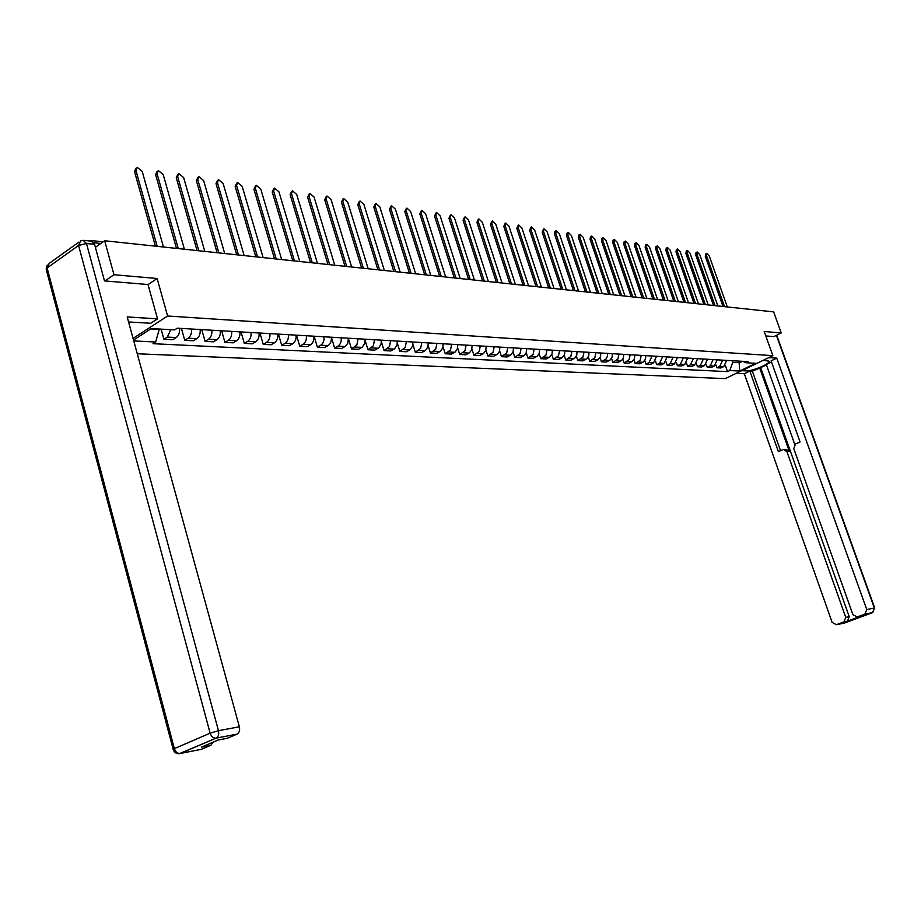 <?xml version="1.0" encoding="UTF-8"?>
<svg xmlns="http://www.w3.org/2000/svg" width="921" height="921" viewBox="0 0 921 921"><rect width="100%" height="100%" fill="white"/><g stroke="black" fill="none" stroke-linecap="round" stroke-linejoin="round"><path stroke-width="1.38" d="M137.275 353.756L725.288 378.623L772.857 355.656L167.599 316.007L157.134 278.499L113.974 274.734L104.683 240.761L773.64 311.874L781.227 332.976L764.211 331.491L772.857 355.656M773.767 336.637L781.227 332.976M92.676 241.509L90.937 240.531L89.844 241.003M113.974 274.734L104.948 280.94M95.381 247.358L104.683 240.761M170.776 329.683L167.311 337.086L163.915 339.25L172.803 339.711L176.187 337.558C178.778 335.589 179.894 332.516 179.549 328.325M161.106 329.131L163.915 339.25M191.499 329.027C191.856 333.183 190.739 336.234 188.149 338.191L184.764 340.333L193.433 340.77L196.818 338.652C199.397 336.706 200.513 333.667 200.168 329.534M181.425 328.429L184.764 340.333M211.83 330.213C212.175 334.323 211.059 337.339 208.48 339.262L205.095 341.38L213.557 341.818L216.93 339.711C219.509 337.8 220.626 334.795 220.269 330.708M201.768 329.626L205.095 341.38M231.655 331.376C232 335.428 230.895 338.41 228.316 340.321L224.943 342.405L233.197 342.831L236.57 340.758C239.138 338.859 240.243 335.9 239.897 331.859M221.627 330.789L224.943 342.405M251.007 332.516C251.352 336.522 250.247 339.469 247.68 341.346L244.318 343.395L252.377 343.809L255.739 341.772C258.294 339.895 259.4 336.971 259.054 332.988M241.014 331.928L244.318 343.395M269.911 333.621C270.256 337.581 269.139 340.494 266.583 342.347L263.233 344.373L271.096 344.776L274.446 342.762C277.002 340.92 278.107 338.019 277.762 334.081M259.941 333.034L263.233 344.373M288.365 334.703C288.699 338.617 287.605 341.484 285.05 343.326L281.711 345.329L289.39 345.72L292.728 343.729C295.284 341.91 296.378 339.043 296.044 335.152M278.418 334.116L281.711 345.329M306.394 335.762C306.728 339.63 305.634 342.462 303.09 344.281L299.751 346.261L307.269 346.641L310.596 344.673C313.128 342.877 314.234 340.045 313.888 336.2M296.481 335.175L299.751 346.261M324.008 336.787C324.342 340.609 323.248 343.418 320.715 345.214L317.388 347.171L324.733 347.551L328.049 345.605C330.581 343.821 331.675 341.023 331.341 337.224M314.13 336.211L317.388 347.171M341.219 337.8C341.564 341.576 340.471 344.35 337.938 346.123L334.634 348.057L341.806 348.426L345.594 346.181L347.839 343.119L348.391 338.214M331.376 337.224L334.634 348.057M358.062 338.79L356.911 344.857L351.488 348.921L358.511 349.289L362.287 347.067L364.739 343.395L365.061 339.193M348.472 338.928L351.488 348.921M374.513 339.745L373.373 345.755L367.974 349.773L374.835 350.13L378.6 347.942L381.052 344.304L381.375 340.148M365.165 340.551L367.974 349.773M390.619 340.689L389.479 346.63L384.103 350.602L390.815 350.959L394.568 348.794L397.009 345.191L397.331 341.081M381.455 342.002L384.103 350.602M406.368 341.61L405.24 347.493L399.875 351.419L406.449 351.764L410.179 349.623L412.62 346.066L412.942 342.002M397.377 343.337L399.875 351.419M421.795 342.52L420.655 348.334L415.313 352.213L421.749 352.547L425.467 350.429L427.897 346.918L428.219 342.9M412.953 344.592L415.313 352.213M436.876 343.406L435.748 349.151L430.429 352.996L436.738 353.319L440.434 351.235L442.851 347.747L443.174 343.775M428.173 345.766L430.429 352.996M451.658 344.27L450.53 349.957L445.234 353.756L451.405 354.078L455.089 352.006L457.277 349.174L457.818 344.627M443.082 346.895L445.234 353.756M466.13 345.122L465.001 350.751L459.729 354.504L465.773 354.815L469.445 352.778L471.621 349.968L472.151 345.467M457.668 347.977L459.729 354.504M480.302 345.951L479.185 351.523L473.924 355.241L479.853 355.541L483.502 353.514L485.666 350.74L486.207 346.296M471.943 349.013L473.924 355.241M494.186 346.757L493.069 352.271L487.842 355.955L493.633 356.254L497.282 354.251L499.435 351.5L499.965 347.102M485.931 350.015L487.842 355.955M507.782 347.562L506.677 353.019L501.473 356.657L507.16 356.957L510.787 354.976L513.147 351.672L513.458 347.896M499.643 350.97L501.473 356.657M521.125 348.345L520.02 353.745L514.827 357.348L520.4 357.636L524.014 355.679L526.156 352.985L526.685 348.668M513.066 351.903L514.827 357.348M534.192 349.105L533.098 354.458L527.929 358.027L533.397 358.304L536.989 356.369L539.119 353.699L539.648 349.427M526.225 352.789L527.929 358.027M547.005 349.853L545.923 355.161L540.777 358.683L546.13 358.96L549.71 357.037L552.047 353.837L552.358 350.176M539.13 353.664L540.777 358.683M559.577 350.59L558.494 355.84L553.371 359.34L558.633 359.604L562.19 357.705L564.515 354.527L564.826 350.901M551.783 354.504L553.371 359.34M571.906 351.315L570.824 356.508L565.724 359.973L570.882 360.238L574.865 358.039L576.742 355.218L577.053 351.615M564.193 355.322L565.724 359.973M584.006 352.029L582.924 357.175L577.847 360.595L582.912 360.859L586.873 358.683L588.749 355.886L589.049 352.317M576.362 356.116L577.847 360.595M595.875 352.72L594.793 357.82L589.751 361.216L594.713 361.469L598.224 359.627L600.527 356.542L600.826 353.008M588.312 356.899L589.751 361.216M607.515 353.399L607.388 356.346L606.122 358.902L601.425 361.815L606.294 362.068L610.22 359.927L612.074 357.187L612.384 353.687M600.02 357.647L601.425 361.815M618.947 354.067L617.887 359.075L612.879 362.402L617.669 362.655L621.571 360.537L623.425 357.82L623.724 354.355M611.532 358.384L612.879 362.402M630.171 354.735L629.112 359.685L624.127 362.989L628.836 363.231L632.301 361.435L634.35 358.971L634.857 354.999M622.815 359.098L624.127 362.989M641.2 355.379L640.141 360.284L635.179 363.553L639.796 363.795L643.249 362.022L645.494 359.052L645.794 355.644M633.901 359.789L635.179 363.553M652.022 356.013L649.04 362.598L646.035 364.117L650.56 364.348L653.565 362.839L656.535 356.277M644.792 360.468L646.035 364.117M662.648 356.634L659.678 363.162L656.685 364.658L661.14 364.889L664.133 363.404L667.092 356.899M655.487 361.136L656.685 364.658M673.09 357.244L670.143 363.714L667.161 365.2L671.536 365.43L674.506 363.945L677.453 357.498M665.987 361.78L667.161 365.2M683.359 357.843L680.412 364.255L677.453 365.729L681.747 365.959L684.706 364.486L687.642 358.096M676.302 362.414L677.453 365.729M693.444 358.442L690.508 364.797L687.561 366.259L691.786 366.477L694.733 365.015L697.658 358.683M686.444 363.035L687.561 366.259M703.345 359.017L700.432 365.326L697.496 366.765L701.652 366.984L704.588 365.545L707.489 359.259M696.414 363.645L697.496 366.765M713.096 359.593L710.195 365.833L707.27 367.272L711.346 367.479L714.27 366.051L717.16 359.823M706.211 364.232L707.27 367.272M722.663 360.146L719.785 366.351L716.872 367.767L720.89 367.974L723.791 366.558L726.669 360.387M715.836 364.82L716.872 367.767M150.572 329.027L159.057 329.016M133.522 340.056L151.286 328.567L174.622 329.902L177.304 328.187L748.071 361.642L745.803 362.736L755.704 363.311L739.713 371.036L729.731 370.541L732.748 362.321L739.586 362.713L742.476 361.308M159.195 329.522L155.672 342.013L153.047 343.694L727.498 371.624L729.731 370.541M155.672 342.013L133.764 340.931M133.061 338.387L167.599 316.007M148.016 284.612L157.134 278.499M739.022 361.113L739.713 371.036M732.183 360.71L732.748 362.321M725.311 365.384L727.498 371.624M742.763 361.331L745.803 362.736M155.407 246.16L134.501 171.502L136.043 168.152M163.454 247.012L142.202 171.398L137.171 167.323L135.917 170.466L157.18 246.344M176.487 248.394L155.626 174.645L157.18 171.294M184.384 249.234L163.178 174.53L158.262 170.512L157.042 173.62L178.26 248.589M197.048 250.581L176.245 177.707L177.799 174.357M204.796 251.41L183.647 177.592L178.835 173.62L177.661 176.694L198.821 250.777M83.995 240.393L91.179 241.152L94.564 244.341L104.499 280.905L147.993 284.52L157.526 318.862L150.745 323.259L128.572 321.97M157.526 318.862L127.19 316.928L239.356 726.784C240.059 730.295 239.322 732.736 237.123 734.106L227.337 738.274L218.035 740.058L201.48 747.115L210.805 745.296L201.331 749.326L180.286 753.459C177.5 753.608 175.531 751.997 174.357 748.612L210.138 733.185L78.573 245.47L47.109 267.965L174.357 748.612L173.229 749.567C174.46 752.894 176.82 754.184 180.286 753.459L216.101 738.147L179.388 753.666M213.119 742.153L210.805 745.296M763.106 360.364L768.747 361.078C771.683 363.196 752.261 371.485 745.86 370.875L741.762 370.668M736.224 373.339L744.329 373.73L749.844 371.071L778.36 451.612L783.506 449.413L786.902 451.589L845.766 617.346L849.231 616.69L847.435 621.203L859.696 616.494M766.479 365.027L752.376 371.198L749.844 371.071M771.51 361.999L766.295 364.509L794.788 444.44M744.329 373.73L832.147 622.423L836.337 624.703L844.108 623.183L872.555 612.649L864.923 614.1L857.186 616.978L852.927 614.687L793.764 448.55L795.514 443.98L800.073 441.953L771.096 360.848L776.737 358.131L866.765 609.529L874.374 608.113L776.415 335.336M768.759 357.636L776.737 358.131M836.337 624.703L844.004 621.859L845.766 617.346M864.923 614.1L866.765 609.529M773.905 336.568L765.812 335.969M759.595 367.732L789.378 451.532L786.902 451.589M760.734 367.79L849.231 616.69M752.376 371.198L780.524 450.657M784.381 449.39L785.981 449.356L789.378 451.532M217.114 252.711L196.369 180.7L197.923 177.35M224.712 253.528L203.622 180.574L198.913 176.648L197.785 179.699L218.887 252.907M236.697 254.795L216.009 183.613L217.563 180.286M244.146 255.589L223.124 183.486L218.519 179.607L217.414 182.634L238.458 254.99M255.819 256.832L235.189 186.468L236.732 183.141M263.13 257.604L242.165 186.33L237.653 182.508L236.593 185.489L257.581 257.017M274.481 258.813L253.931 189.242L255.462 185.927M281.665 259.572L260.77 189.104L256.349 185.328L255.324 188.287L276.242 258.997M292.728 260.758L272.236 191.971L273.767 188.667M299.762 261.506L278.948 191.821L274.619 188.091L273.629 191.027L294.467 260.942M310.538 262.646L290.127 194.619L291.658 191.338M317.457 263.383L296.712 194.469L292.475 190.785L291.508 193.698L312.288 262.83M327.957 264.5L307.614 197.221L309.134 193.94M334.749 265.225L314.073 197.059L309.928 193.422L308.995 196.3L329.695 264.684M344.984 266.307L324.71 199.765L326.23 196.495M351.661 267.021L331.065 199.604L326.99 196L326.092 198.855L346.71 266.491M361.631 268.08L341.438 202.252L342.946 198.994M368.193 268.771L347.678 202.079L343.671 198.522L342.808 201.354L363.358 268.264M377.921 269.807L357.797 204.681L359.305 201.446M384.368 270.498L363.922 204.508L360.007 200.985L359.167 203.794L379.636 269.991M393.843 271.499L373.799 207.052L375.308 203.84M400.186 272.179L379.832 206.88L375.975 203.403L375.169 206.189L395.558 271.683M409.442 273.157L389.468 209.389L390.965 206.177M415.67 273.825L395.397 209.205L391.621 205.763L390.838 208.526L411.146 273.341M424.696 274.78L404.814 211.657L406.299 208.48M430.832 275.437L410.628 211.473L406.921 208.077L406.173 210.817L426.388 274.965M439.639 276.369L419.838 213.891L421.311 210.725M445.672 277.014L425.56 213.707L421.91 210.345L421.185 213.05L441.32 276.553M454.26 277.923L434.539 216.078L436.013 212.924M460.201 278.556L440.169 215.882L436.6 212.567L435.898 215.249L455.941 278.107M468.593 279.443L448.953 218.219L450.415 215.088M474.43 280.065L454.49 218.024L450.979 214.743L450.3 217.402L470.263 279.627M482.627 280.94L463.079 220.315L464.529 217.195M488.383 281.55L468.524 220.119L465.07 216.872L464.414 219.509L484.296 281.112M496.384 282.402L476.917 222.375L478.356 219.267M502.049 283L482.27 222.168L478.874 218.956L478.252 221.57L498.042 282.574M509.854 283.829L490.479 224.39L491.906 221.305M515.438 284.428L495.751 224.183L492.413 221.005L491.802 223.596L511.512 284.013M523.07 285.234L503.775 226.37L505.192 223.296M528.562 285.821L508.968 226.163L505.687 223.009L505.099 225.576L524.717 285.418M536.022 286.615L516.819 228.304L518.224 225.254M541.433 287.191L521.931 228.097L518.696 224.977L518.132 227.522L537.668 286.788M548.732 287.962L529.61 230.204L531.003 227.176M554.062 288.538L534.64 229.997L531.463 226.9L530.922 229.433L550.367 288.135M561.188 289.286L542.158 232.069L543.54 229.053M566.438 289.85L547.109 231.85L543.989 228.799L543.459 231.309L562.812 289.459M573.415 290.587L554.465 233.899L554.972 231.401L555.847 230.906M578.595 291.14L559.346 233.681L556.272 230.653L555.766 233.14L575.038 290.76M585.411 291.865L566.542 235.695L567.037 233.22L567.912 232.714M590.511 292.406L571.354 235.477L568.326 232.483L567.843 234.947L587.022 292.038M597.176 293.12L578.4 237.457L578.872 235.005L579.758 234.498M602.207 293.649L583.143 237.238L580.161 234.268L579.689 236.72L598.777 293.292M608.735 294.34L590.039 239.184L590.499 236.755L591.386 236.248M613.685 294.87L594.713 238.965L591.777 236.018L591.328 238.458L610.324 294.513M620.075 295.549L601.471 240.876L601.908 238.47L602.806 237.963M624.968 296.067L606.076 240.657L603.186 237.745L602.748 240.162L621.663 295.722M631.207 296.735L612.695 242.545L613.11 240.151L614.019 239.644M636.031 297.241L617.231 242.327L614.388 239.437L613.962 241.832L632.785 296.907M642.144 297.897L623.713 244.18L624.116 241.809L625.037 241.302M646.899 298.404L628.191 243.961L625.382 241.106L624.979 243.478L643.721 298.059M652.885 299.037L634.546 245.792L634.926 243.432L635.847 242.925M657.582 299.532L638.955 245.562L636.192 242.741L635.801 245.09L654.451 299.21M663.431 300.154L645.184 247.369L645.552 245.032L646.473 244.526M668.07 300.649L649.535 247.139L646.807 244.341L646.438 246.678L664.997 300.327M673.804 301.259L655.637 248.923L655.994 246.609L656.915 246.091M678.374 301.743L659.931 248.693L657.237 245.919L656.88 248.244L675.358 301.432M683.981 302.341L665.906 250.454L666.251 248.152L667.184 247.645M688.505 302.825L670.143 250.224L667.495 247.473L667.149 249.775L685.535 302.514M693.997 303.412L676.002 251.951L676.336 249.66L677.269 249.154M698.452 303.884L680.182 251.721L677.568 248.992L677.246 251.283L695.539 303.573M703.84 304.46L685.926 253.425L686.249 251.157L687.181 250.65M708.237 304.92L690.059 253.194L687.469 250.489L687.158 252.757L705.371 304.621M713.51 305.484L695.689 254.875L695.988 252.619L696.932 252.112M717.862 305.945L699.764 254.645L697.22 251.963L696.921 254.219L715.041 305.645M723.02 306.497L705.29 256.303L705.578 254.069L706.522 253.563M727.314 306.946L709.308 256.073L706.798 253.413L706.511 255.647L724.539 306.658M714.27 366.051L710.195 365.833M704.588 365.545L700.432 365.326M694.733 365.015L690.508 364.797M684.706 364.486L680.412 364.255M674.506 363.945L670.143 363.714M664.133 363.404L659.678 363.162M653.565 362.839L649.04 362.598M642.812 362.264L638.195 362.022M631.864 361.688L627.166 361.435M620.708 361.101L615.93 360.848M609.345 360.502L604.487 360.238M597.787 359.881L592.825 359.616M585.998 359.259L580.944 358.994M573.979 358.626L568.833 358.35M561.741 357.981L556.491 357.693M549.261 357.313L543.908 357.026M536.529 356.646L531.072 356.346M523.554 355.955L517.993 355.656M510.326 355.253L504.639 354.953M496.822 354.539L491.02 354.228M483.041 353.802L477.124 353.491M468.973 353.065L462.941 352.743M454.629 352.306L448.458 351.972M439.962 351.523L433.676 351.189M424.995 350.728L418.571 350.394M409.707 349.922L403.145 349.577M394.084 349.094L387.373 348.737M378.117 348.253L371.267 347.885M361.803 347.39L354.792 347.01M345.122 346.503L337.938 346.123M328.049 345.605L320.715 345.214M310.596 344.673L303.09 344.281M292.728 343.729L285.05 343.326M274.446 342.762L266.583 342.347M255.739 341.772L247.68 341.346M236.57 340.758L228.316 340.321M216.93 339.711L208.48 339.262M196.818 338.652L188.149 338.191M176.187 337.558L167.311 337.086M723.791 366.558L719.785 366.351M100.873 243.466L93.861 242.73M135.917 170.466L134.501 171.502M157.042 173.62L155.626 174.645M177.661 176.694L176.245 177.707M237.054 734.141L216.228 738.101C218.427 736.719 219.163 734.244 218.461 730.687L239.356 726.784M94.564 244.341L86.482 243.501L218.461 730.687L210.138 733.185C211.346 736.616 213.327 738.274 216.101 738.147L237.123 734.106M86.482 243.501L83.109 240.3L80.588 240.888L78.573 245.47L86.482 243.501M173.148 749.257L46.372 270.06L49.17 263.406L78.826 242.154M857.186 616.978L860.628 616.31M847.435 621.203L843.958 621.882M745.204 369.01L745.86 370.875M864.98 614.088L872.601 612.626L874.374 608.113L872.832 612.523M776.714 335.186L874.754 608.125M197.785 179.699L196.369 180.7M217.414 182.634L216.009 183.613M236.593 185.489L235.189 186.468M255.324 188.287L253.931 189.242M273.629 191.027L272.236 191.971M291.508 193.698L290.127 194.619M308.995 196.3L307.614 197.221M326.092 198.855L324.71 199.765M342.808 201.354L341.438 202.252M359.167 203.794L357.797 204.681M375.169 206.189L373.799 207.052M390.838 208.526L389.468 209.389M406.173 210.817L404.814 211.657M421.185 213.05L419.838 213.891M435.898 215.249L434.539 216.078M450.3 217.402L448.953 218.219M464.414 219.509L463.079 220.315M478.252 221.57L476.917 222.375M491.802 223.596L490.479 224.39M505.099 225.576L503.775 226.37M518.132 227.522L516.819 228.304M530.922 229.433L529.61 230.204M543.459 231.309L542.158 232.069M555.766 233.14L554.465 233.899M567.843 234.947L566.542 235.695M579.689 236.72L578.4 237.457M591.328 238.458L590.039 239.184M602.748 240.162L601.471 240.876M613.962 241.832L612.695 242.545M624.979 243.478L623.713 244.18M635.801 245.09L634.546 245.792M646.438 246.678L645.184 247.369M656.88 248.244L655.637 248.923M667.149 249.775L665.906 250.454M677.246 251.283L676.002 251.951M687.158 252.757L685.926 253.425M696.921 254.219L695.689 254.875M706.511 255.647L705.29 256.303M91.524 240.588L103.187 241.82M47.213 265.041L46.142 269.001M210.863 745.273L201.549 747.092M844.004 621.859L847.481 621.18"/></g></svg>
